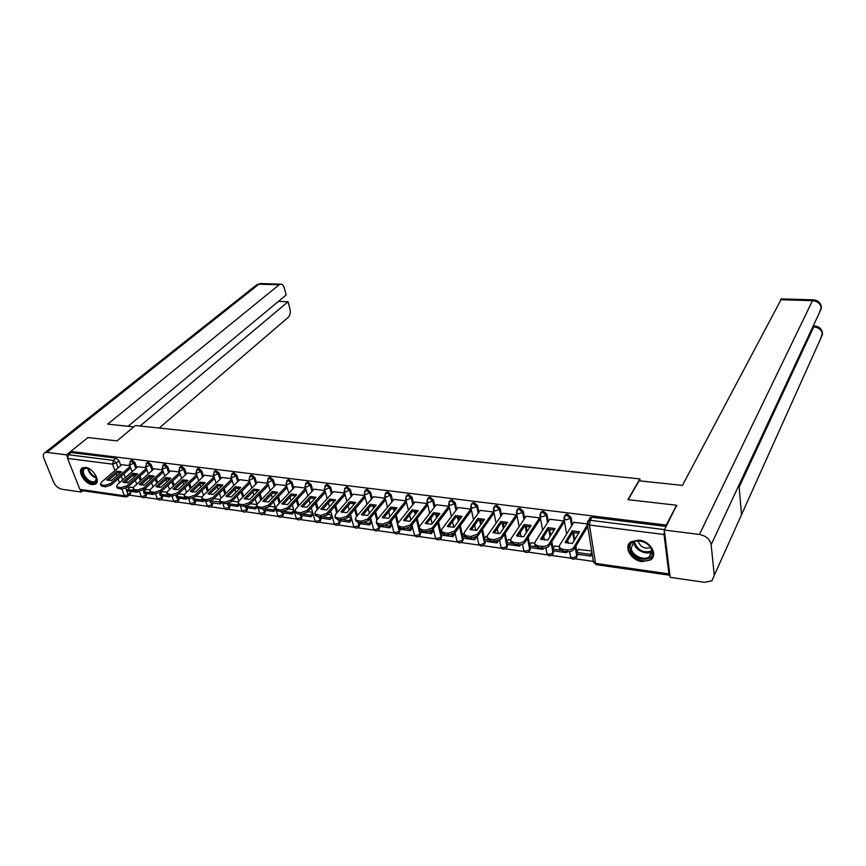 <?xml version="1.0" encoding="UTF-8"?>
<svg xmlns="http://www.w3.org/2000/svg" width="866" height="866" viewBox="0 0 866 866"><rect width="100%" height="100%" fill="white"/><g stroke="black" fill="none" stroke-linecap="round" stroke-linejoin="round"><path stroke-width="1.3" d="M136.774 467.597L134.966 462.66L132.065 460.117L130.885 460.56M153.022 469.697L151.236 464.696L148.303 462.13L147.079 462.596M169.563 471.84L167.787 466.774L164.832 464.187L163.566 464.674M186.385 474.016L184.62 468.885L181.644 466.276L180.323 466.796M203.499 476.235L201.756 471.028L198.747 468.398L197.383 468.95M220.927 478.497L219.185 473.215L216.154 470.563L214.736 471.147M238.648 480.803L236.938 475.434L233.874 472.76L232.402 473.377M256.693 483.152L254.994 477.707L251.909 475.001L250.382 475.661M275.074 485.545L273.385 480.013L270.268 477.285L268.687 477.978M293.78 487.98L292.123 482.351L288.973 479.602L287.328 480.338M312.832 490.47L311.197 484.744L308.015 481.972L306.315 482.752M332.241 493.014L330.628 487.179L327.424 484.375L325.648 485.209M352.018 495.601L350.427 489.669L347.19 486.833L345.35 487.72M372.163 498.242L370.594 492.191L367.336 489.333L365.42 490.275M392.699 500.938L391.161 494.767L387.86 491.888L385.879 492.884M413.634 503.698L412.119 497.398L408.784 494.486L406.706 495.644M434.97 506.513L433.487 500.072L430.121 497.138L427.966 498.329M456.739 509.392L455.278 502.81L451.879 499.834L449.66 501.078M478.93 512.336L477.512 505.592L474.081 502.594L471.775 503.882L473.334 503.601L476.765 506.599L478.194 513.343M501.566 515.346L500.191 508.439L496.716 505.408L494.334 506.751M524.666 518.431L523.324 511.341L519.817 508.277L518.128 508.591L517.348 509.684M548.243 521.592L546.933 514.296L543.393 511.2L541.64 511.535L540.839 512.683M572.296 524.839L571.04 517.316L567.468 514.198L565.628 514.545L564.816 515.746M642.128 561.612L650.507 559.966C658.355 555.138 650.453 541.142 639.205 540.103L631.054 541.705C623.109 546.543 630.924 560.464 642.128 561.612M92.186 484.614L95.152 484.246C101.127 481.897 93.203 468.03 85.485 467.424L82.606 467.792C76.609 470.173 84.5 483.953 92.186 484.614M129.153 495.125L141.634 496.911M144.893 497.376L157.72 499.206M161 499.671L174.088 501.544M177.378 502.009L190.726 503.915M194.027 504.391L207.645 506.329M210.979 506.805L224.868 508.797M228.213 509.273L242.393 511.297M245.76 511.774L260.222 513.841M263.61 514.328L278.376 516.439M281.786 516.926L296.854 519.07M300.285 519.568L315.668 521.754M319.132 522.252L334.828 524.493M338.314 524.991L354.335 527.286M357.853 527.784L374.22 530.122M377.76 530.631L394.463 533.012M398.035 533.521L415.106 535.957M418.7 536.476L436.139 538.966M439.776 539.486L457.584 542.029M461.242 542.549L479.439 545.147M483.141 545.677L501.739 548.33M505.473 548.871L524.482 551.577M528.26 552.118L547.68 554.889M551.501 555.442L571.343 558.278M575.208 558.83L593.362 561.417M125.451 496.868L81.372 490.524L79.867 489.377L67.591 458.417L68.479 454.758L71.196 452.561L116.087 458.136L118.967 460.658L120.785 465.529M123.892 473.864L125.31 477.653M126.501 480.846L127.237 482.817M128.525 486.281L129.207 488.11M130.409 491.325L130.744 492.234L128.146 494.562L127.767 496.37L125.916 496.932L124.444 495.774L121.965 489.193M676.595 505.246L627.915 499.65L639.887 478.93L135.399 425.531L117.018 440.891L87.921 437.546L70.763 451.446L666.235 525.067L676.595 505.246L676.714 506.296M71.196 452.561L70.763 451.446M664.384 530.609L664.038 534.538L668.92 573.909L669.883 575.121M666.365 526.117L666.235 525.067M587.375 523.93L573.866 522.317M591.684 550.938L578.38 549.466M563.658 522.902L563.582 520.91L549.758 519.243M559.144 546.435L554.532 546.154M539.778 519.838L539.691 517.868L526.149 516.233M534.593 543.036L531.183 542.906M516.385 516.85L516.288 514.88L503.016 513.278M510.561 539.702L508.288 539.735M493.458 513.906L493.349 511.968L480.338 510.388M487.017 536.444L485.837 536.617M470.985 511.027L470.866 509.1L458.114 507.563M454.931 533.846L454.812 532.991M448.956 508.201L448.826 506.296L436.323 504.781M433.541 530.869L433.141 528.985M427.36 505.441L427.209 503.547L414.944 502.053M412.562 527.935L412.173 526.084L411.22 525.954M406.176 502.724L406.013 500.851L393.987 499.39M385.218 498.199L373.43 496.77M365.181 497.246L347.504 517.803L347.05 516.158L364.748 495.612L353.252 494.194M344.646 493.035L333.453 491.671M324.912 490.524L314.012 489.193M305.546 488.067L294.938 486.768M286.538 485.642L276.2 484.375M267.875 483.271L257.808 482.037M239.72 479.688L249.538 480.933M231.536 478.638L221.988 477.469M213.848 476.387L204.549 475.25M196.474 474.178L187.402 473.02L167.668 491.39L166.878 493.425L171.598 494.702L177.508 492.754L196.669 474.763M179.392 472.002L170.57 470.92M162.602 469.87L154.018 468.809M167.041 492.137L162.213 491.726M137.726 466.698L146.105 467.77M150.035 489.777L146.04 489.474M139.913 476.17L141.353 480.132M142.554 483.401L143.182 485.112M144.611 489.019L145.087 490.34M146.267 493.555L146.603 494.475L145.293 497.116C143.475 498.123 142.067 497.755 141.061 496.023L141.97 496.532L145.683 495.309L144.979 493.371M156.194 478.53L157.677 482.665M158.879 486.01L159.376 487.417M160.957 491.823L161.238 492.613M162.397 495.828L162.721 496.748L161.412 499.411C159.571 500.429 158.153 500.061 157.136 498.296L158.077 498.827L161.823 497.593L161.119 495.644M172.756 480.944L174.272 485.263M175.473 488.684L175.852 489.734M178.797 498.134L179.121 499.065L177.801 501.739C175.95 502.778 174.51 502.399 173.492 500.613L174.467 501.165L178.223 499.909L177.53 497.961M189.611 483.401L191.169 487.926M192.371 491.423L192.577 492.05M195.478 500.483L195.803 501.414L194.46 504.109C192.598 505.17 191.148 504.791 190.119 502.973L191.126 503.536L194.904 502.28L194.233 500.31M206.757 485.923L208.349 490.654M212.451 502.865L212.765 503.806L211.423 506.513C209.54 507.595 208.078 507.216 207.039 505.365L208.078 505.96L211.878 504.683L211.217 502.691M224.207 488.511L225.831 493.468M229.717 505.3L230.031 506.253L228.678 508.97C226.773 510.074 225.29 509.684 224.251 507.812L225.322 508.418L229.154 507.13L228.494 505.127M241.96 491.152L243.627 496.348M247.286 507.768L247.589 508.732L246.225 511.46C244.309 512.585 242.816 512.196 241.766 510.291L242.87 510.918L246.723 509.619L246.074 507.606M260.038 493.858L261.738 499.314M265.169 510.291L265.472 511.254L264.098 514.003C262.149 515.151 260.644 514.75 259.584 512.813L260.731 513.462L264.606 512.152L263.978 510.117M278.441 496.629L280.183 502.367M283.366 512.845L283.658 513.819L282.284 516.58C280.313 517.76 278.798 517.359 277.726 515.378L278.917 516.06L282.814 514.729L282.186 512.683M297.179 499.476L298.965 505.517M301.898 515.454L302.18 516.439L300.805 519.21C298.813 520.412 297.276 520.001 296.194 517.998L297.428 518.691L301.346 517.359L300.74 515.292M316.263 502.41L318.082 508.764M320.756 518.106L321.048 519.102L319.651 521.895C317.638 523.107 316.09 522.696 314.997 520.661L316.263 521.386L320.214 520.033L319.619 517.955M335.694 505.419L337.556 512.12M339.97 520.812L340.251 521.808L338.855 524.612C336.809 525.868 335.239 525.446 334.146 523.367L335.456 524.125L339.429 522.75L338.855 520.661M354.118 503.417L354.313 504.109M355.493 508.515L357.398 515.595M359.542 523.573L358.416 527.394C356.348 528.671 354.757 528.249 353.642 526.127L355.006 526.907L359.011 525.521L358.437 523.41M374.199 506.036L374.48 507.162M375.66 511.698L377.608 519.189M379.47 526.376L379.741 527.383L378.334 530.219C376.245 531.529 374.632 531.096 373.506 528.942L374.924 529.743L378.951 528.347L378.388 526.225M394.658 508.732L395.048 510.291M396.217 514.989L398.208 522.923M399.789 529.234L398.631 533.099C396.509 534.43 394.885 533.997 393.749 531.8L395.21 532.644L399.258 531.226L398.728 529.083M415.507 511.481L416.005 513.516M417.174 518.388L419.241 526.983M420.486 532.146L419.328 536.032C417.174 537.396 415.518 536.963 414.37 534.712L415.897 535.589L419.967 534.16L419.447 531.995M436.767 514.285L437.362 516.85M438.532 521.906L440.935 532.319M441.584 535.112L440.415 539.02C438.228 540.427 436.561 539.983 435.392 537.689L436.973 538.598L441.065 537.147L440.567 534.971L452.842 536.693L454.986 533.77M458.45 517.164L459.142 520.293M460.301 525.543L462.487 535.415M463.083 538.143L461.914 542.062C459.694 543.502 457.995 543.058 456.826 540.72L458.46 541.661L462.585 540.2L459.565 526.55M480.565 520.098L481.355 523.854M482.514 529.332L484.462 538.587M485.014 541.228L483.834 545.169C481.583 546.652 479.861 546.197 478.671 543.805L480.37 544.779L484.516 543.307L481.777 530.349M503.124 523.096L504.012 527.546M505.159 533.261L506.87 541.824M507.379 544.368L506.188 548.34C503.904 549.856 502.161 549.39 500.949 546.955L502.713 547.972L506.891 546.478L504.445 534.3M526.138 526.171L527.123 531.388M528.26 537.375L529.721 545.136M530.187 547.583L528.996 551.566C526.669 553.125 524.893 552.66 523.67 550.159L525.5 551.22L529.711 549.704L527.567 538.425M549.618 529.321L550.7 535.394M551.826 541.672L553.049 548.535M553.461 550.852L552.259 554.857C549.899 556.459 548.102 555.983 546.847 553.439L548.752 554.532L552.984 553.006L551.155 542.744M573.584 532.536L574.764 539.583M575.868 546.197L576.843 552.021M577.211 554.197L576.009 558.213C573.606 559.869 571.766 559.382 570.499 556.773L572.48 557.92L576.745 556.373L575.219 547.28M640.147 480.901L639.887 478.93M129.889 465.702L121.738 464.706M133.31 487.461L130.138 487.277M145.661 496.781L146.603 494.475M161.79 499.043L162.721 496.748M178.201 501.36L179.121 499.065M194.882 503.698L195.803 501.414M211.856 506.09L212.765 503.806M229.122 508.515L230.031 506.253M246.702 510.983L247.589 508.732M264.585 513.495L265.472 511.254M282.792 516.039L283.658 513.819M301.325 518.637L302.18 516.439M320.193 521.278L321.048 519.102M339.418 523.962L340.251 521.808M358.989 526.701L359.812 524.569M378.929 529.483L379.741 527.383M399.258 532.319L400.038 530.252M419.967 535.199L420.735 533.175M441.065 538.132L441.822 536.151M462.585 541.131L463.321 539.182M484.527 544.173L485.241 542.278M506.902 547.29L507.595 545.428M529.711 550.484L530.393 548.654M552.995 553.742L553.655 551.934M576.745 557.065L577.395 555.29M128.125 496.045L130.365 494.042L130.744 492.234M666.192 526.452L592.041 517.251L590.125 517.619L589.281 519.015M391.573 523.226L389.743 522.977M371.276 520.423L368.678 520.055M351.336 517.662L348.024 517.197M331.775 514.945L327.759 514.393M312.572 512.293L307.885 511.644M293.715 509.673L288.378 508.937M275.193 507.108L269.239 506.285M256.845 504.575L250.447 503.687M238.226 501.999L232.001 501.133M219.942 499.465L213.891 498.621M201.994 496.976L196.095 496.164M184.361 494.54L178.623 493.739M573.92 522.22L559.501 545.483L559.328 547.485L562.38 549.217L567.035 549.867C570.066 550.083 572.307 549.271 573.725 547.442L587.494 524.677M565.076 542.452L572.415 543.458L579.516 531.778L572.242 530.826L565.076 542.452M578.575 549.131L576.604 552.432L576.886 554.153L590.731 556.102L592.128 553.699M576.604 552.432L590.45 554.37L590.731 556.102M591.857 551.967L590.45 554.37M559.544 547.832L559.642 549.271L562.694 551.014L567.338 551.664C570.38 551.88 572.61 551.079 574.028 549.25L587.776 526.452M566.212 542.895L572.534 532.612L578.683 533.142M572.534 532.612L572.242 530.826M628.207 499.682L639.119 480.792L682.43 485.404L781.435 298.9M714.277 575.338L741.523 514.718L738.979 485.068L711.159 544.682L714.277 575.338L711.884 580.848L704.556 582.32L670.154 577.341L664.319 530.046L676.617 505.463M711.159 544.682C709.958 539.237 706.05 535.827 699.447 534.463L664.319 530.046M813.726 325.941L813.683 325.096M819.063 313.579L821.401 306.954C820.546 302.559 817.807 300.199 813.185 299.831L813.434 299.842M820.362 339.418L822.527 332.955M133.775 426.895L107.687 424.113L279.166 284.773L258.902 284.178L46.98 452.398L66.487 454.856L87.747 437.687M159.192 428.053L288.172 317.411C290.121 315.311 290.727 312.453 289.98 308.837L288.042 301.747L140.086 426.029M46.98 452.398L44.902 452.658C43.192 453.643 42.856 455.559 43.917 458.406L53.465 481.853C55.424 485.88 58.238 488.337 61.887 489.236L81.22 492.04L80.516 490.253M67.386 457.129L66.487 454.856M128.049 426.278L286.181 294.96L284.21 287.783C283.453 285.336 282.251 284.124 280.606 284.145L279.166 284.773M278.43 301.39L288.042 301.747M81.22 492.04L82.768 490.719M652.282 551.599C654.317 563.636 631.141 560.356 630.047 548.589C627.753 536.584 651.21 539.615 652.282 551.599M631.141 548.2C631.769 555.312 643.828 561.103 649.24 556.838L651.73 550.971C651.178 543.848 639.065 538.003 633.674 542.224L631.141 548.2M638.058 540.839L638.09 541.207C640.429 547.031 644.564 549.152 650.496 547.55M629.333 543.307L628.413 548.373C629.203 557.195 644.163 564.372 650.875 559.09L653.3 556.264M95.92 475.737L96.776 479.006C97.393 486.194 85.691 482.394 82.952 474.579C81.523 469.036 83.504 467.066 88.917 468.679L90.118 469.307M88.105 468.365L84.976 468.495C83.223 469.513 82.855 471.44 83.861 474.276C86.957 480.002 90.681 482.459 95.011 481.669L96.613 477.794M82.476 467.856C81.058 469.329 80.895 471.526 81.978 474.449C85.821 481.539 90.421 484.592 95.801 483.607L96.375 483.25M549.823 519.156L534.971 542.094L534.766 544.108L537.699 545.775L542.246 546.403C545.234 546.619 547.442 545.818 548.903 544.021L563.506 520.899M540.536 539.107L547.723 540.092L555.041 528.574L547.918 527.643L540.536 539.107M554.738 545.829L552.703 549.087L553.017 550.798L566.57 552.703L567.219 551.642M566.375 551.523L566.57 552.703M552.703 549.087L560.41 550.159M535.004 544.487L535.101 545.883L538.035 547.55L542.581 548.189C545.558 548.405 547.767 547.604 549.217 545.807L563.874 522.566M541.705 539.561L548.232 529.407L554.197 529.905M548.232 529.407L547.918 527.643M526.203 516.147L510.951 538.782L510.713 540.806L513.527 542.397L517.987 543.025C520.91 543.231 523.107 542.441 524.59 540.665L539.615 517.857M516.515 535.827L523.54 536.79L531.064 525.435L524.092 524.525L516.515 535.827M531.388 542.592L529.299 545.807L529.613 547.496L542.906 549.369L543.61 548.265M542.69 548.2L542.906 549.369M529.299 545.807L535.805 546.717M510.972 541.207L511.059 542.56L513.884 544.162L518.333 544.79C521.256 544.995 523.454 544.216 524.926 542.43L539.994 519.513M517.716 536.303L524.428 526.268L530.209 526.734M524.428 526.268L524.092 524.525M503.07 513.202L487.428 535.534L487.157 537.57L489.864 539.096L494.226 539.702L500.786 537.375L516.212 514.88M492.981 532.622L499.866 533.564L507.584 522.36L500.754 521.462L492.981 532.622M508.494 539.421L506.35 542.592L506.686 544.27L519.708 546.11L520.596 544.757M519.47 544.855L519.708 546.11M506.35 542.592L511.719 543.339M487.439 537.981L487.526 539.312L490.232 540.849L494.583 541.456L501.143 539.128L516.601 516.526M494.215 533.099L501.1 523.194L506.707 523.627M501.1 523.194L500.754 521.462M480.392 510.312L464.382 532.352L464.079 534.387L466.687 535.87L470.952 536.465L477.469 534.16L493.274 511.958M469.924 529.472L476.679 530.393L484.581 519.34L477.891 518.463L469.924 529.472M486.053 536.314L483.856 539.442L484.213 541.109L496.976 542.906L498.221 541.098M496.683 541.456L496.976 542.906M483.856 539.442L488.132 540.038M464.382 534.831L464.457 536.119L467.066 537.602L471.331 538.197L477.848 535.892L493.674 513.592M471.191 529.97L478.249 520.185L483.693 520.585M478.249 520.185L477.891 518.463M458.168 507.487L441.812 529.234L441.465 531.28L443.977 532.698L448.155 533.283L454.628 531.01L470.79 509.1M447.343 526.398L453.957 527.297L462.033 516.385L455.473 515.53L447.343 526.398M463.927 533.434L461.805 536.357L462.173 538.013L474.687 539.767L476.657 537.007M474.059 538.067L474.687 539.767M461.805 536.357L465.02 536.801M441.79 531.735L441.866 533.001L444.366 534.419L448.556 535.004L455.018 532.731L471.212 510.724M448.631 526.896L455.852 517.229L461.134 517.608M455.852 517.229L455.473 515.53M436.367 504.716L419.685 526.182L419.306 528.228L421.72 529.591L425.823 530.165L432.253 527.914L448.75 506.285M425.206 523.378L431.679 524.255L439.939 513.495L433.498 512.65L425.206 523.378M451.229 534.874L452.463 535.047L452.842 536.693M441.519 531.54L440.177 533.326L442.374 533.64M437.774 522.902L440.556 534.971M453.048 534.257L452.463 535.047M419.642 528.704L419.718 529.938L422.121 531.302L426.224 531.876L432.654 529.624L449.183 507.909M426.516 523.887L433.898 514.339L439.019 514.685M433.898 514.339L433.498 512.65M414.998 501.999L397.992 523.183L397.581 525.24L399.908 526.55L403.924 527.113L410.311 524.883L427.144 503.536M403.502 520.412L409.856 521.278L418.267 510.648L411.956 509.825L403.502 520.412M419.62 529.527L418.971 530.36L419.361 531.984L431.409 533.683L433.595 530.793M428.865 531.746L431.019 532.049L431.409 533.683M418.971 530.36L420.194 530.533M433.216 529.169L431.019 532.049M397.938 525.727L398.003 526.929L400.33 528.238L404.346 528.801L410.733 526.582L427.588 505.149M404.844 520.942L412.368 511.503L417.336 511.828M412.368 511.503L411.956 509.825M394.041 499.325L376.732 520.25L376.288 522.306L378.518 523.573L382.469 524.114L388.812 521.917L405.948 500.84M382.22 517.511L388.455 518.355L397.018 507.866L390.837 507.054L382.22 517.511M398.263 527.318L398.566 529.061L410.387 530.717L412.606 527.881M406.944 528.671L409.986 529.104L410.387 530.717M412.216 526.257L409.986 529.104M376.58 523.421L378.951 525.24L382.902 525.803L389.235 523.594L406.403 502.442M383.584 518.041L391.248 508.721L396.087 509.013M391.248 508.721L390.837 507.054M373.473 496.705L355.883 517.37L355.406 519.438L357.55 520.65L361.425 521.18L367.725 519.005L385.154 498.199M361.36 514.664L367.476 515.497L376.18 505.138L370.118 504.348L361.36 514.664M377.836 524.948L378.161 526.192L389.754 527.816L392.017 525.013M385.457 525.673L389.343 526.214L389.754 527.816M391.616 523.41L389.343 526.214M355.71 520.574L358.004 522.306L361.869 522.847L368.169 520.672L385.619 499.779M362.746 515.205L370.54 505.993L375.238 506.264M370.54 505.993L370.118 504.348M353.296 494.14L335.434 514.556L334.915 516.612L336.993 517.781L340.782 518.301L347.05 516.158M340.901 511.871L346.887 512.694L355.742 502.464L349.788 501.674L340.901 511.871M357.842 522.285L358.134 523.367L369.511 524.969L371.763 522.274M364.391 522.718L369.089 523.378L369.511 524.969M371.341 520.683L369.089 523.378M347.504 517.803L341.247 519.957L340.782 518.301M335.25 517.781L337.459 519.427L341.247 519.957M342.308 512.423L350.232 503.308L354.789 503.568M350.232 503.308L349.788 501.674M333.497 491.617L315.376 511.784L314.823 513.841L320.55 515.486L326.774 513.354L344.668 493.133M320.821 509.132L326.709 509.933L335.683 499.834L329.838 499.065L320.821 509.132M338.184 519.524L338.487 520.607L349.647 522.176L351.867 519.578M343.737 519.827L349.215 520.596L349.647 522.176M351.434 517.998L349.215 520.596M315.17 515.043L317.302 516.601L321.015 517.121L327.229 514.989L345.112 494.757M322.249 509.695L330.292 500.689L334.72 500.916M330.292 500.689L329.838 499.065M314.055 489.149L295.696 509.067L295.111 511.124L297.038 512.207L300.686 512.715L306.878 510.604L324.966 490.708M301.13 506.448L306.9 507.238L316.003 497.246L310.266 496.499L301.13 506.448M318.883 516.818L319.186 517.89L330.152 519.438L332.338 516.937M323.473 516.991L329.708 517.857L330.152 519.438M331.895 515.367L329.708 517.857M295.479 512.347L297.525 513.83L301.173 514.339L307.343 512.228L325.421 492.31M302.57 507.011L310.732 498.102L315.029 498.318M310.732 498.102L310.266 496.499M294.981 486.714L276.373 506.394L275.767 508.45L277.629 509.5L281.212 509.998L287.35 507.909L305.622 488.316M281.796 503.806L287.458 504.586L296.681 494.724L291.063 493.977L281.796 503.806M299.928 514.166L300.242 515.227L311.013 516.742L313.167 514.339M303.587 514.209L310.558 515.183L311.013 516.742M312.713 512.78L310.558 515.183M276.146 509.695L278.116 511.102L281.699 511.611L287.837 509.522L306.088 489.907M283.258 504.38L291.528 495.579L295.707 495.763M291.528 495.579L291.063 493.977M276.243 484.332L257.418 503.785L256.78 505.831L258.577 506.837L262.084 507.324L268.189 505.268L286.635 485.956M262.831 501.219L268.384 501.977L277.726 492.234L272.195 491.509L262.831 501.219M281.32 511.557L281.634 512.607L292.21 514.09L294.343 511.784M284.091 511.47L291.745 512.553L292.21 514.09M293.877 510.236L291.745 512.553M257.18 507.097L259.075 508.439L262.593 508.927L268.687 506.87L287.101 487.536M264.303 501.793L272.682 493.09L276.741 493.263M272.682 493.09L272.195 491.509M257.851 481.994L238.81 501.208L238.139 503.265L239.871 504.228L243.324 504.716L249.386 502.67L267.995 483.639M244.201 498.686L249.657 499.422L259.107 489.799L253.684 489.084L244.201 498.686M263.026 508.97L263.361 510.031L273.753 511.492L275.853 509.262M264.942 508.797L273.277 509.966L273.753 511.492M275.377 507.736L273.277 509.966M238.551 504.542L240.38 505.809L243.833 506.296L249.895 504.261L268.471 485.209M245.695 499.26L254.171 490.654L258.111 490.805M254.171 490.654L253.684 489.084M239.785 479.688L220.538 498.686L219.834 500.732L221.512 501.674L224.9 502.139L230.93 500.126L249.679 481.366M225.918 496.186L231.276 496.922L240.824 487.396L235.498 486.703L225.918 496.186M245.035 506.329L245.414 507.508L255.611 508.948L257.234 507.27M246.161 506.166L255.134 507.422L255.611 508.948M256.747 505.755L255.134 507.422M210.124 500.916L220.267 502.009L222.032 503.243L225.42 503.72L231.439 501.695L250.166 482.925M227.422 496.77L235.996 488.251L239.828 488.392M235.996 488.251L235.498 486.703M222.032 477.437L202.601 496.218L201.865 498.253L203.488 499.152L206.812 499.617L212.798 497.625L231.698 479.125M207.959 493.739L213.22 494.454L222.865 485.047L217.626 484.365L207.959 493.739M227.325 503.655L227.78 505.03L237.804 506.437L238.973 505.246M227.715 503.579L237.306 504.921L237.804 506.437M238.345 503.882L237.306 504.921M202.308 499.563L204.008 500.71L207.342 501.176L213.317 499.184L232.196 480.673M209.475 494.324L218.145 485.902L221.858 486.021M218.145 485.902L217.626 484.365M204.593 475.207L184.978 493.782L184.22 495.817L185.779 496.683L189.048 497.138L194.991 495.168L214.021 476.928M190.325 491.325L195.489 492.04L205.22 482.73L200.078 482.059L190.325 491.325M209.94 501.1L210.449 502.583L220.3 503.969L221.241 503.038M219.802 502.475L220.3 503.969M184.674 497.138L186.32 498.231L189.578 498.686L195.521 496.716L214.53 478.465M191.851 491.92L200.598 483.596L204.214 483.693M200.598 483.596L200.078 482.059M172.994 488.965L178.071 489.658L187.9 480.468L182.845 479.796L172.994 488.965M193.746 497.896L192.901 498.708L193.41 500.191L203.088 501.555L203.965 500.71M202.601 500.104L203.088 501.555M192.901 498.708L202.568 500.061M167.355 494.746L172.139 496.24L178.05 494.28L197.177 476.278M174.542 489.561L183.365 481.323L186.883 481.409M183.365 481.323L182.845 479.796M170.613 470.887L150.662 489.041L149.84 491.065L151.301 491.877L154.462 492.321L160.329 490.373L179.608 472.63M155.977 486.649L160.957 487.32L170.862 478.227L165.904 477.577L155.977 486.649M178.894 493.782L176.144 496.359L176.664 497.831L186.179 499.173L187.067 498.34M185.822 498.123L186.179 499.173M176.144 496.359L184.902 497.593M150.327 492.408L155.003 493.837L160.881 491.899L180.128 474.146M157.525 487.233L166.434 479.093L169.844 479.169M166.434 479.093L165.904 477.577M154.051 468.777L133.959 486.735L133.104 488.749L134.522 489.539L137.618 489.972L143.453 488.045L162.84 470.541M139.242 484.365L144.146 485.036L154.126 476.04L149.255 475.402L139.242 484.365M162.451 491.498L159.68 494.053L160.21 495.514L169.563 496.835L170.45 496.002M169.206 495.828L169.563 496.835M159.68 494.053L167.56 495.157M133.602 490.102L138.17 491.477L144.005 489.561L163.371 472.035M140.812 484.96L149.796 476.895L153.109 476.96M149.796 476.895L149.255 475.402M137.781 466.709L117.538 484.473L116.65 486.476L118.025 487.233L121.067 487.655L126.869 485.761L146.365 468.474M122.81 482.124L127.627 482.773L137.683 473.886L132.888 473.258L122.81 482.124M146.278 489.258L143.485 491.791L144.027 493.241L153.217 494.54L154.116 493.717M152.86 493.544L153.217 494.54M143.485 491.791L150.511 492.776M117.17 487.829L121.63 489.16L127.432 487.255L146.895 469.957M124.379 482.719L133.429 474.741L136.655 474.795M133.429 474.741L132.888 473.258M121.77 464.674L101.398 482.243L100.488 484.246L101.809 484.971L104.808 485.393L110.567 483.509L130.16 466.449M106.648 479.916L111.378 480.565L121.511 471.764L116.791 471.147L106.648 479.916M130.376 487.06L127.573 489.561L128.103 491L137.153 492.278L138.051 491.466M136.785 491.282L137.153 492.278M127.573 489.561L133.765 490.427M101.008 485.599L105.371 486.876L111.14 484.992L130.701 467.921M108.239 480.511L117.354 472.62L120.482 472.663M117.354 472.62L116.791 471.147M129.943 461.372L131.123 460.929L134.024 463.472L135.832 468.409M134.966 462.66L130.246 464.706L129.294 464.111M146.148 463.418L147.372 462.953L150.305 465.518L152.102 470.519M151.236 464.696L146.506 466.763L145.52 466.135M162.635 465.507L163.901 465.02L166.857 467.608L168.643 472.674M167.787 466.774L163.035 468.852L162.018 468.203M179.403 467.629L180.723 467.12L183.7 469.729L185.476 474.871M184.62 468.885L179.857 470.985L178.797 470.303M196.474 469.794L197.838 469.253L200.847 471.883L202.601 477.101M201.756 471.028L196.972 473.161L195.878 472.435M213.837 472.002L215.255 471.418L218.286 474.081L220.029 479.363M219.185 473.215L214.389 475.369L213.263 474.611M231.514 474.243L232.976 473.637L236.039 476.311L237.76 481.68M236.938 475.434L232.12 477.61L230.951 476.82M249.505 476.538L251.021 475.878L254.117 478.584L255.816 484.04M254.994 477.707L250.177 479.905L248.953 479.06M267.821 478.866L269.402 478.173L272.519 480.901L274.208 486.443M273.385 480.013L268.547 482.232L267.291 481.344M286.462 481.247L288.107 480.511L291.257 483.26L292.925 488.889M292.123 482.351L287.263 484.603L285.953 483.672M305.46 483.661L307.17 482.882L310.342 485.664L311.987 491.39M311.197 484.744L306.326 487.017L304.973 486.043M324.804 486.129L326.579 485.306L329.784 488.11L331.407 493.934M330.628 487.179L325.746 489.474L324.339 488.456M344.516 488.651L346.357 487.775L349.593 490.6L351.195 496.543M350.427 489.669L345.523 491.985L344.073 490.903M364.608 491.217L366.513 490.286L369.782 493.144L371.362 499.195M370.594 492.191L365.69 494.54L364.175 493.404M385.078 493.847L387.059 492.841L390.36 495.731L391.908 501.901M391.161 494.767L386.236 497.138L384.666 495.947M405.938 496.521L407.994 495.46L411.328 498.372L412.855 504.672M412.119 497.398L407.182 499.801L405.559 498.535M427.209 499.249L429.352 498.112L432.719 501.057L434.212 507.498M433.487 500.072L432.719 501.057L428.54 502.507L426.851 501.176M448.902 502.031L451.121 500.829L454.531 503.806L455.981 510.388M455.278 502.81L454.531 503.806L450.32 505.268L448.577 503.86M477.512 505.592L476.765 506.599L472.544 508.082L470.725 506.599M493.598 507.79L494.367 506.718L495.991 506.426L499.465 509.457L500.851 516.374M500.191 508.439L499.465 509.457L495.2 510.951L493.317 509.392M516.634 510.756L517.424 509.619L519.113 509.305L522.62 512.369L523.962 519.47M523.324 511.341L522.62 512.369L518.333 513.884L516.374 512.239M540.135 513.787L540.947 512.585L542.701 512.25L546.251 515.346L547.561 522.653M546.933 514.296L546.251 515.346L541.932 516.872L539.908 515.151M564.134 516.894L564.957 515.606L566.797 515.259L570.38 518.388L571.636 525.911M571.04 517.316L570.38 518.388L566.028 519.925L563.928 518.106M118.967 460.658L116.304 462.931L118.133 467.813M121.262 476.159L122.68 479.959M125.808 488.316L128.146 494.562L124.444 495.774L79.867 489.377M119.53 482.719L118.101 478.92M116.91 475.759L116.131 473.68M114.951 470.552L112.548 464.154L67.591 458.417M664.038 534.538L589.454 525.023L595.548 563.387L668.92 573.909M138.982 476.993L140.433 480.955M141.623 484.224L141.948 485.101M143.68 489.831L144.178 491.174M155.274 479.363L156.757 483.499M160.015 492.559L160.329 493.458M171.847 481.788L173.362 486.107M188.701 484.256L190.26 488.781M205.859 486.789L207.45 491.52M223.32 489.377L224.944 494.334M241.084 492.029L242.751 497.236M259.172 494.746L260.872 500.212M277.585 497.539L279.328 503.276M294.916 495.601L295.144 496.37M296.324 500.396L298.12 506.437M313.914 498.102L314.228 499.195M315.419 503.33L317.248 509.695M333.28 500.656L333.681 502.085M334.871 506.35L336.733 513.062M353.003 503.265L353.49 505.062M354.681 509.457L356.586 516.547M373.105 505.917L373.679 508.115M374.859 512.661L376.818 520.152M393.597 508.634L394.257 511.254M395.437 515.963L397.483 524.146M414.478 511.405L415.225 514.501M416.394 519.373L419.025 530.284M435.771 514.242L436.605 517.846M457.475 517.132L458.395 521.3M479.612 520.087L480.63 524.872M502.204 523.118L503.298 528.585M525.24 526.203L526.431 532.438M548.752 529.364L550.029 536.455M572.751 532.59L574.115 540.665M570.391 556.113L569.633 551.642M471.028 504.878L471.775 503.882L470.823 507.151L473.529 519.773M546.738 552.811L545.851 547.962M523.562 549.585L522.523 544.238M500.84 546.414L499.628 540.471M478.562 543.307L477.134 536.649M456.718 540.254L455.029 532.72M435.295 537.256L433.303 528.769M414.273 534.322L412 524.969M393.651 531.432L391.086 521.31M373.419 528.596L370.583 517.781M353.555 525.814L350.449 514.382M334.06 523.075L330.693 511.081M314.921 520.39L311.295 507.877M296.118 517.749L292.253 504.781M277.661 515.162L273.548 501.76M259.519 512.607L258.122 508.18M241.701 510.096L240.315 505.798M224.197 507.638L222.779 503.341M206.985 505.214L205.534 500.927M190.076 502.832L188.593 498.545M173.449 500.483L171.933 496.218M157.092 498.177L155.544 493.88M141.017 495.915L139.394 491.498M587.44 522.025L588.285 520.661L590.201 520.282L664.536 529.624M592.041 517.251L590.201 520.282L589.454 525.023L587.267 523.096M116.087 458.136L113.424 460.409L116.304 462.931L112.548 464.154L113.424 460.409L68.479 454.758M669.418 575.208L596.436 564.697L593.372 561.482M574.028 549.25L573.725 547.442M562.694 551.014L562.38 549.217M567.338 551.664L567.035 549.867M699.447 534.463L812.492 300.664L780.396 299.712M739.153 487.103L813.726 326.861L812.882 326.828M822.516 332.945C821.639 328.679 818.955 326.352 814.441 325.973L813.726 326.861C818.857 327.5 821.791 330.033 822.527 334.46L741.523 514.718M738.979 485.068L821.401 308.404C820.676 303.858 817.71 301.271 812.492 300.664L813.185 299.831L781.154 298.889M260.947 283.561L255.99 285.358M651.784 551.664C646.253 555.636 634.626 549.878 634.02 542.917L633.944 542.04M634.562 541.705L634.626 542.462C637.928 550.516 643.622 553.352 651.719 550.971M96.646 478.086C92.943 476.993 90.183 474.46 88.354 470.509L87.812 468.29M88.516 468.517L88.982 470.173C90.594 473.767 93.117 476.159 96.516 477.382M549.217 545.807L548.903 544.021M538.035 547.55L537.699 545.775M542.581 548.189L542.246 546.403M524.926 542.43L524.59 540.665M513.884 544.162L513.527 542.397M518.333 544.79L517.987 543.025M501.143 539.128L500.786 537.375M490.232 540.849L489.864 539.096M494.583 541.456L494.226 539.702M477.848 535.892L477.469 534.16M467.066 537.602L466.687 535.87M471.331 538.197L470.952 536.465M455.018 532.731L454.628 531.01M444.366 534.419L443.977 532.698M448.556 535.004L448.155 533.283M432.654 529.624L432.253 527.914M422.121 531.302L421.72 529.591M426.224 531.876L425.823 530.165M410.733 526.582L410.311 524.883M400.33 528.238L399.908 526.55M404.346 528.801L403.924 527.113M389.235 523.594L388.812 521.917M378.951 525.24L378.518 523.573M382.902 525.803L382.469 524.114M368.169 520.672L367.725 519.005M358.004 522.306L357.55 520.65M361.869 522.847L361.425 521.18M337.459 519.427L336.993 517.781M327.229 514.989L326.774 513.354M317.302 516.601L316.826 514.967M321.015 517.121L320.55 515.486M307.343 512.228L306.878 510.604M297.525 513.83L297.038 512.207M301.173 514.339L300.686 512.715M287.837 509.522L287.35 507.909M278.116 511.102L277.629 509.5M281.699 511.611L281.212 509.998M268.687 506.87L268.189 505.268M259.075 508.439L258.577 506.837M262.593 508.927L262.084 507.324M249.895 504.261L249.386 502.67M240.38 505.809L239.871 504.228M243.833 506.296L243.324 504.716M231.439 501.695L230.93 500.126M222.032 503.243L221.512 501.674M225.42 503.72L224.9 502.139M213.317 499.184L212.798 497.625M204.008 500.71L203.488 499.152M207.342 501.176L206.812 499.617M195.521 496.716L194.991 495.168M186.32 498.231L185.779 496.683M189.578 498.686L189.048 497.138M178.05 494.28L177.508 492.754M168.935 495.796L168.383 494.259M172.139 496.24L171.598 494.702M160.881 491.899L160.329 490.373M151.853 493.404L151.301 491.877M155.003 493.837L154.462 492.321M144.005 489.561L143.453 488.045M135.074 491.044L134.522 489.539M138.17 491.477L137.618 489.972M127.432 487.255L126.869 485.761M118.588 488.738L118.025 487.233M121.63 489.16L121.067 487.655M111.14 484.992L110.567 483.509M102.383 486.465L101.809 484.971M105.371 486.876L104.808 485.393M565.628 514.545L564.026 518.831L566.613 533.997M568.215 543.372L567.717 540.449M541.64 511.535L540.005 515.822L542.636 530.252M518.128 508.591L516.482 512.878L519.135 526.636M495.103 505.701L493.425 509.977L496.099 523.151M472.522 502.875L471.775 503.882M450.396 500.104L448.675 504.369L451.392 516.493M428.692 497.387L426.949 501.641L429.688 513.311M407.41 494.724L405.656 498.968L408.395 510.226M386.539 492.105L384.764 496.337L387.513 507.216M366.058 489.55L364.261 493.772L367.032 504.283M345.956 487.038L344.159 491.239L346.92 501.425M326.244 484.57L324.414 488.76L327.196 498.632M306.878 482.145L305.048 486.324L307.82 495.904M287.88 479.775L286.029 483.932L288.811 493.241M269.218 477.447L267.356 481.583L270.138 490.643M250.891 475.153L249.018 479.277L251.8 488.099M232.889 472.912L231.006 477.014L233.788 485.61M215.201 470.703L213.317 474.785L216.089 483.174M197.827 468.528L195.933 472.598L198.704 480.782M180.756 466.406L178.851 470.455L181.622 478.443M163.977 464.306L162.061 468.333L164.832 476.148M147.48 462.249L145.564 466.254L148.324 473.897M131.264 460.225L129.337 464.219L132.097 471.699M544.422 540.113L543.751 536.39M521.105 536.866L520.26 532.493M498.242 533.651L497.246 528.747M475.813 530.468L474.676 525.142M453.816 527.307L452.55 521.657M432.112 523.692L430.846 518.279M410.798 520.087L409.564 515.01M389.895 516.601L388.693 511.838M369.381 513.224L368.202 508.753M349.247 509.966L348.1 505.755M329.491 506.805L328.376 502.832M310.093 503.731L309.01 499.985M291.052 500.743L289.991 497.214M272.346 497.842L271.318 494.508M256.942 504.402L255.178 498.838M253.976 495.016L252.98 491.856M238.832 501.197L237.143 495.98M235.942 492.267L234.967 489.268M221.057 498.177L219.412 493.209M218.221 489.582L217.279 486.746M203.607 495.244L201.994 490.492M200.804 486.963L199.884 484.267M186.45 492.386L184.88 487.85M183.689 484.408L182.802 481.853M169.595 489.604L168.058 485.274M166.867 481.907L166.012 479.483M153.022 486.898L151.528 482.763M150.327 479.461L149.504 477.155M136.731 484.267L135.269 480.294M134.078 477.069L133.267 474.882M590.125 517.619L587.365 523.876L593.491 562.196L596.154 564.664M559.642 549.271L559.328 547.485M44.902 452.658L256.964 284.589L260.374 283.55L280.606 284.145M651.784 551.967L649.24 556.838M96.667 478.378L96.776 479.006M96.061 480.76L95.011 481.669M535.101 545.883L534.766 544.108M511.059 542.56L510.713 540.806M487.526 539.312L487.157 537.57M464.457 536.119L464.079 534.387M441.866 533.001L441.465 531.28M419.718 529.938L419.306 528.228M398.003 526.929L397.581 525.24M376.721 523.984L376.288 522.306M355.85 521.094L355.406 519.438M335.38 518.258L334.915 516.612M315.3 515.476L314.823 513.841M295.598 512.737L295.111 511.124M276.265 510.063L275.767 508.45M257.278 507.422L256.78 505.831M238.648 504.846L238.139 503.265M220.354 502.302L219.834 500.732M202.395 499.812L201.865 498.253M184.75 497.355L184.22 495.817M167.419 494.951L166.878 493.425M150.392 492.592L149.84 491.065M133.667 490.264L133.104 488.749M117.224 487.98L116.65 486.476M101.062 485.729L100.488 484.246"/></g></svg>

